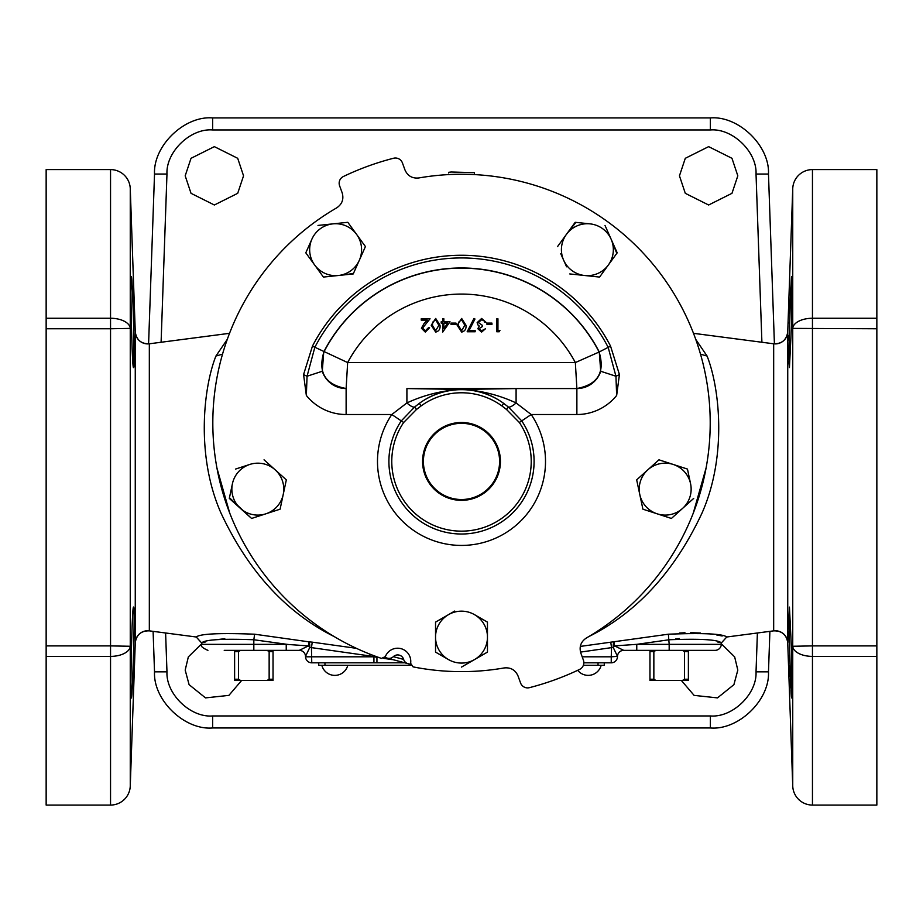 <?xml version="1.0" encoding="UTF-8"?>
<svg xmlns="http://www.w3.org/2000/svg" width="923" height="923" viewBox="0 0 923 923"><rect width="100%" height="100%" fill="white"/><g stroke="black" fill="none" stroke-linecap="round" stroke-linejoin="round"><path stroke-width="1.38" d="M185.188 175.82L191.026 158.306L214.367 146.642L237.707 158.306L243.545 175.82L237.707 193.322L214.367 204.998L191.026 193.322L185.188 175.82M679.455 175.82L685.293 158.306L708.633 146.642L731.974 158.306L737.812 175.82L731.974 193.322L708.633 204.998L685.293 193.322L679.455 175.82M681.37 680.47L694.096 695.377L717.483 697.892L733.912 684.658L737.812 670.086L734.662 656.899L721.325 643.804M201.676 643.804L188.338 656.899L185.188 670.086L189.088 684.658L205.517 697.892L228.904 695.377L241.63 680.47M761.902 342.26L756.029 174.043C757.137 151.88 732.481 128.066 710.364 129.958L710.364 117.925L212.636 117.925C184.485 115.525 153.103 145.834 154.522 174.043L148.591 343.875M710.364 117.925C738.515 115.525 769.897 145.834 768.478 174.043L774.409 343.875M486.859 629.071L487.459 629.001M135.266 586.947L135.266 642.789C136.466 634.701 141.161 630.732 149.33 630.859A12.461 12.461 0 0 0 135.266 642.789L135.266 331.876A12.461 12.461 180 0 0 149.33 343.794L149.33 630.859L149.33 343.794L229.539 333.318M149.33 630.859L196.23 636.997C200.118 633.778 219.593 632.855 254.633 634.205C219.593 632.855 200.129 633.778 196.23 636.997L201.652 642.95L205.714 641.889M268.201 636.12L254.633 634.205L253.825 639.754C222.028 638.578 204.641 639.639 201.652 642.95C204.687 639.639 222.074 638.578 253.825 639.754L253.825 650.357L225.258 650.357M131.551 277.569L131.793 280.015M132.116 285.022L132.381 289.995M132.693 296.906L132.981 304.278M133.143 308.917L133.293 313.105M133.304 313.658L133.523 320.593M133.57 322.312L133.8 331.149M133.973 339.641L133.962 364.124M133.789 366.685L133.558 367.55C135.358 370.377 132.439 273.912 131.343 276.692C130.074 273.877 131.954 370.4 133.558 367.55M134.077 614.787L134.112 620.418M132.381 684.658L132.081 690.3M131.931 692.608L131.343 697.961C132.427 700.799 135.358 604.346 133.558 607.103C131.954 604.265 130.074 700.776 131.343 697.961M149.33 343.794C141.161 343.933 136.466 339.964 135.266 331.876L135.266 365.612M135.266 387.775L135.266 429.426M135.266 442.348L135.266 532.433M135.266 539.563L135.266 546.774M135.266 553.189L135.266 575.041M135.266 642.789L130.258 786.027L130.258 646.262A19.729 10.499 180 0 1 110.541 656.391L46.15 656.391L46.15 645.904L110.541 645.904L110.541 805.075A19.729 19.729 0 0 0 130.258 786.027M135.266 331.876L130.258 188.627A19.729 19.729 0 0 0 110.541 169.59L46.15 169.59L46.15 318.262L110.541 318.262A19.729 10.499 0 0 1 130.258 328.392L130.258 646.262L110.541 645.904L110.541 328.761L46.15 328.761L46.15 645.904M46.15 656.391L46.15 805.075L110.541 805.075M46.15 328.761L46.15 318.262M217.032 639.639L224.785 638.704M288.057 644.473L253.825 639.754M254.633 634.205L308.974 641.843A6.23 1.615 -87.6 0 1 309.793 647.381L305.513 656.368A6.23 6.23 -90 0 0 299.294 650.357L308.386 645.892L308.974 641.843L312.251 642.154L311.443 647.738L311.755 662.818A6.23 6.23 0 0 1 305.536 656.807L373.93 656.807L379.295 657.649M207.917 650.357C202.31 647.888 200.233 645.881 201.699 644.346L286.234 644.346L308.386 645.892A6.23 1.385 -133.1 0 1 309.793 647.381L369.788 655.93L370.031 654.199M299.294 650.357L286.234 650.357L299.294 650.357A6.23 6.23 0 0 1 305.513 656.368M286.234 644.346L286.234 650.357L224.231 650.357M312.251 642.154L356.393 648.327M376.942 656.818L376.942 662.818L311.755 662.818M376.942 662.818L404.193 662.818L373.93 662.818L373.93 656.807L369.788 655.93M623.706 650.357L636.766 650.357L623.706 650.357A6.23 6.23 -90 0 0 617.475 656.368L613.207 647.381A6.23 1.615 87.6 0 1 614.026 641.843L614.614 645.892L623.706 650.357A6.23 6.23 0 0 0 617.487 656.368L617.464 656.807A6.23 6.23 0 0 1 611.245 662.818L583.844 662.818M583.359 665.298L604.277 665.298L604.277 662.818M410.954 665.298L318.723 665.298L318.723 662.818M383.61 658.341L392.206 659.633M617.464 656.807A6.23 6.23 0 0 1 611.245 662.818L611.245 656.807L617.487 656.368M580.313 646.412L668.367 634.205L669.175 644.346L721.301 644.346L721.348 642.95C718.336 639.639 700.938 638.578 669.175 639.754L636.766 644.346L614.614 645.892A6.23 1.385 -46.9 0 0 613.207 647.381L580.521 652.1M721.301 644.346A6.23 6.23 0 0 1 715.083 650.357L636.766 650.357L636.766 644.346L634.943 644.473M636.766 650.357L639.581 650.357M792.742 786.027L792.742 646.262L812.459 645.904L812.459 656.391A19.729 10.499 180 0 1 792.742 646.262L792.742 328.392A19.729 10.499 0 0 1 812.459 318.262L812.459 645.904L876.85 645.904L876.85 805.075L812.459 805.075A19.729 19.729 0 0 1 792.742 786.027L787.734 642.789L787.734 331.876L787.734 642.789A12.461 12.461 -0 0 0 773.67 630.859L773.67 343.794L693.461 333.318L773.67 343.794L773.67 630.859L726.77 636.997C722.871 633.778 703.407 632.855 668.367 634.205M695.677 339.283L707.087 356.059C719.444 387.129 727.428 455.766 701.942 513.223C674.99 570.679 637.862 611.511 590.547 635.716L589.209 636.339M787.734 331.876A12.461 12.461 180 0 1 773.67 343.794C781.839 343.933 786.534 339.964 787.734 331.876L792.742 188.627A19.729 19.729 0 0 1 812.459 169.59L876.85 169.59L876.85 328.761L792.742 328.392L792.742 188.627M791.657 322.127L791.657 276.692L790.619 290.018L788.888 354.236L789.442 367.55L791.657 322.127M791.657 652.538L789.442 607.103L788.888 620.418L790.619 684.647L791.657 697.961L791.657 652.538M876.85 645.904L876.85 328.761M789.707 313.301L790.007 304.521M790.03 303.886L791.449 277.569M789.177 642.385L788.98 631.644M791.657 697.961L791.449 697.153M791.38 696.553L790.919 690.277M790.792 687.947L790.676 685.858M790.642 684.97L790.411 680.193M790.273 676.813L789.857 665.691M789.696 661.122L789.511 655.042M789.442 367.55L788.957 361.562M788.923 359.762L788.888 350.74M789.015 340.229L789.107 335.291M789.407 323.304L789.442 322.127M610.749 642.154L611.557 647.738L611.245 656.807L582.182 656.807M675.705 638.901L679.443 638.566M717.552 641.958L721.348 642.95L726.77 636.997M722.201 635.993L716.663 634.955M713.087 634.378L709.268 633.859M700.453 633.016L690.716 632.67M684.947 632.751L679.478 633.028M638.404 638.428L636.397 638.704M707.087 356.059L700.476 354.155M336.71 207.848A248.679 248.679 0 0 0 381.464 658.399L385.364 656.588A13.153 13.153 0 0 1 410.62 663.349L413.089 666.879A248.679 248.679 0 0 0 504.177 667.94C510.719 667.271 515.334 669.948 518.022 675.948L520.572 682.985A7.465 7.465 0 0 0 529.444 687.658A273.289 273.289 0 0 0 579.598 669.406A7.465 7.465 0 0 0 583.394 660.118L580.832 653.092C579.021 646.769 580.844 641.75 586.29 638.058A248.679 248.679 0 0 0 418.823 177.954C412.281 178.624 407.666 175.958 404.978 169.947L402.428 162.921A7.465 7.465 0 0 0 393.556 158.248A273.289 273.289 0 0 0 343.402 176.501A7.465 7.465 0 0 0 339.606 185.788L342.168 192.815C343.979 199.137 342.156 204.145 336.71 207.848M235.538 469.069L249.798 464.442A25.959 25.959 0 0 0 232.423 483.733L229.308 498.397L251.587 518.449L229.446 497.739M251.587 518.449L280.096 509.184L286.326 479.868L280.096 509.184L272.643 511.607M560.757 253.71L563.665 260.251A25.959 25.959 0 0 1 590.097 223.874L575.191 222.305L566.376 234.43L575.86 222.374M599.569 277.073L569.768 273.935L599.569 277.073L617.199 252.821L611.095 239.126L616.795 253.364M590.097 223.874A25.959 25.959 0 0 1 608.384 264.947A25.959 25.959 0 0 1 563.665 260.251L566.584 266.782M303.575 374.553A12.461 2.977 -161.7 0 0 307.059 376.226L306.344 395.448L303.575 374.553L312.447 346.125A167.686 167.686 0 0 1 610.553 346.125L619.425 374.553L616.656 395.448L615.941 376.226A12.461 2.977 161.7 0 0 619.425 374.553M687.462 469.069L658.953 459.816L647.808 469.842L658.953 459.816L673.202 464.442A25.959 25.959 0 0 1 690.577 483.733L687.6 469.726M693.692 498.397L671.413 518.449L693.692 498.397M639.789 494.532A25.959 25.959 0 0 1 647.808 469.842L636.674 479.868L639.789 494.532A25.959 25.959 0 0 0 657.164 513.823L642.904 509.184L639.789 494.532L642.904 509.184L671.413 518.449M360.824 240.222L365.427 246.556L359.335 260.251A25.959 25.959 0 0 1 314.616 264.947A25.959 25.959 0 0 1 311.905 239.126L305.801 252.821L323.431 277.073L338.326 275.504L323.431 277.073L305.801 252.821L306.078 252.21M317.997 225.431L347.809 222.305L317.997 225.431M353.509 273.323L345.444 274.754M487.459 652.1L474.48 659.599L487.459 652.1L487.459 622.125L474.48 614.637A25.959 25.959 0 0 1 474.48 659.599A25.959 25.959 0 0 1 448.52 659.599L435.541 652.1L448.52 659.599A25.959 25.959 0 0 1 435.541 637.112L435.541 652.1M435.541 622.125L448.52 614.637L435.541 622.125L435.541 637.112A25.959 25.959 0 0 1 474.48 614.637M454.716 611.049L448.52 614.637M480.675 618.214L487.459 622.125M616.656 395.448A51.03 51.03 0 0 1 576.875 414.519L531.198 414.519L521.714 420.888A72.582 72.582 0 0 1 461.5 534.013A72.582 72.582 0 0 1 401.286 420.888L414.577 407.055L419.319 403.374A71.752 71.752 0 0 1 503.681 403.374L508.423 407.055L521.714 420.888L519.349 422.492L506.508 409.466L501.847 405.889L503.681 403.374C491.244 394.306 477.179 389.668 461.5 389.448L516.095 388.571L516.095 402.936L531.198 414.519A84.005 84.005 0 0 1 461.5 545.424A84.005 84.005 0 0 1 391.802 414.519L406.905 402.936L406.905 388.571L461.5 389.448C480.514 390.371 498.708 394.871 516.095 402.936A12.461 3.877 -48.9 0 1 508.423 407.055L506.508 409.466M461.5 667.087L474.48 659.599M286.326 479.868L264.047 459.816M249.798 464.442A25.959 25.959 0 0 1 283.211 494.532A25.959 25.959 0 0 1 240.442 508.423A25.959 25.959 0 0 1 232.423 483.733M338.326 275.504L353.232 273.935L365.427 246.556L347.809 222.305M311.905 239.126A25.959 25.959 0 0 1 356.624 234.43A25.959 25.959 0 0 1 359.335 260.251M611.095 239.126L605.003 225.431M566.376 234.43L557.573 246.556M647.808 469.842A25.959 25.959 0 0 1 673.202 464.442M657.164 513.823A25.959 25.959 0 0 0 690.577 483.733M516.095 388.571L576.875 388.571A25.083 25.083 0 0 0 600.723 371.265L615.941 376.226L608.176 347.36L610.553 346.125M600.723 371.265L599.258 351.951L608.176 347.36A165.009 165.009 0 0 0 314.824 347.36L307.059 376.226L322.277 371.265A25.083 25.083 0 0 0 346.125 388.571L346.125 414.519A51.03 51.03 0 0 1 306.344 395.448M312.447 346.125L347.648 362.566L346.125 388.514C325.196 384.591 317.789 372.419 323.881 352.021A154.822 154.822 0 0 1 599.119 352.021L599.258 351.951A154.972 154.972 0 0 0 323.742 351.951L322.277 371.265M346.125 414.519L391.802 414.519L403.651 422.492A69.733 69.733 0 0 0 461.5 531.152A69.733 69.733 0 0 0 519.349 422.492M406.905 388.571L576.875 388.514L575.352 362.566A128.874 128.874 0 0 0 347.648 362.566L575.352 362.566L599.119 352.021C605.211 372.419 597.804 384.591 576.875 388.514L576.875 414.519M501.847 405.889A68.637 68.637 0 0 0 421.153 405.889L419.319 403.374C431.745 394.306 445.809 389.668 461.5 389.448C442.486 390.371 424.292 394.871 406.905 402.936A12.461 3.877 -131.1 0 0 414.577 407.055L416.492 409.466L403.651 422.492M500.428 461.419A38.928 38.928 0 0 1 461.5 500.347A38.928 38.928 0 0 1 422.572 461.419A38.928 38.928 0 0 1 461.5 422.492A38.928 38.928 0 0 1 500.428 461.419M423.403 461.419A38.097 38.097 0 0 0 461.5 499.516A38.097 38.097 0 0 0 499.597 461.419A38.097 38.097 0 0 0 461.5 423.334A38.097 38.097 0 0 0 423.403 461.419M422.561 328.126L425.376 330.769L428.387 327.769L429.553 327.769L425.318 332.095L421.396 328.23L424.026 323.581L427.268 320.108L421.234 320.108L421.234 318.781L430.049 318.781L422.561 328.126M431.214 325.265L435.691 318.447L440.029 325.265C440.421 328.957 438.967 331.23 435.691 332.095L431.214 325.265M451.012 323.108L456.008 323.108L456.008 324.435L451.012 324.435L451.012 323.108M457.173 325.265L461.65 318.447L465.988 325.265C466.38 328.957 464.927 331.23 461.65 332.095L457.173 325.265M497.947 330.434L499.943 330.434L499.181 331.761L496.782 331.761L496.782 318.781L497.947 318.781L497.947 330.434M486.963 323.108L491.947 323.108L491.947 324.435L486.963 324.435L486.963 323.108M478.968 328.726L481.587 330.769L485.463 328.761L481.598 332.095L477.802 328.726L479.325 326.05L477.918 324.942L477.145 322.635L481.633 318.447L485.959 322.277L484.794 322.277L483.779 320.477L481.61 319.785L478.31 322.531L482.302 325.277L482.302 326.604L478.968 328.726M469.126 330.434L475.149 330.434L475.149 331.761L467.153 331.761L473.984 318.447L474.987 319L469.126 330.434M443.859 321.781L450.02 321.781L442.694 332.095L442.694 323.108L441.194 323.108L441.194 321.781L442.694 321.781L442.694 318.781L443.859 318.781L443.859 321.781M438.863 325.277L435.656 319.785L432.875 322.012L432.379 325.277L435.656 330.769L438.863 325.277M464.823 325.277L461.615 319.785L458.835 322.012L458.339 325.277L461.615 330.769L464.823 325.277M447.724 323.108L443.859 323.108L443.859 328.75L447.724 323.108M333.791 636.339L332.453 635.716C285.126 611.511 247.999 570.668 221.059 513.2C195.561 455.743 203.579 387.06 215.913 356.059L222.524 354.155M215.913 356.059L227.323 339.283M769.897 631.355L768.478 671.852C769.897 700.072 738.515 730.37 710.364 727.97L212.636 727.97C184.485 730.37 153.103 700.072 154.522 671.852L153.103 631.355M682.409 650.357L684.497 651.603L684.497 679.224L682.409 680.47L688.385 680.47L688.385 650.357M682.409 680.47L655.941 680.47L653.853 679.224L653.853 651.603L655.941 650.357M649.965 650.357L649.965 680.47L655.941 680.47M684.497 651.603L688.385 651.603M684.497 679.224L688.385 679.224M649.965 651.603L653.853 651.603M649.965 679.224L653.853 679.224M267.059 650.357L269.147 651.603L269.147 679.224L267.059 680.47L273.035 680.47L273.035 650.357M267.059 680.47L240.591 680.47L238.503 679.224L238.503 651.603L240.591 650.357M234.615 650.357L234.615 680.47L240.591 680.47M269.147 651.603L273.035 651.603M269.147 679.224L273.035 679.224M234.615 651.603L238.503 651.603M234.615 679.224L238.503 679.224M474.468 174.609L474.468 172.647L451.185 172.013L448.532 172.324L448.532 172.97M693.265 513.107L706.037 468.169M216.963 468.169L229.735 513.107M410.608 664.26A246.614 246.614 0 0 1 408.289 663.752L387.175 658.099A246.614 246.614 0 0 1 384.914 657.372M393.36 656.657L403.651 659.414A6.23 6.23 0 0 0 393.36 656.657A6.23 6.23 0 0 1 387.175 658.099M408.289 663.752A6.23 6.23 0 0 1 403.651 659.414M710.364 129.958L212.636 129.958C190.519 128.066 165.863 151.88 166.971 174.043L161.098 342.26M166.971 174.043L154.522 174.043M212.636 117.925L212.636 129.958M768.478 174.043L756.029 174.043M598.046 665.298L598.046 662.818M324.954 665.298L324.954 662.818M636.766 644.346L669.175 644.346L669.175 650.357M876.85 318.262L812.459 318.262L812.459 169.59M421.153 405.889L416.492 409.466M130.258 188.627L130.258 328.392L110.541 328.761L110.541 169.59M154.522 671.852L166.971 671.852L165.609 632.993M166.971 671.852C165.863 694.027 190.519 717.829 212.636 715.948L212.636 727.97M768.478 671.852L756.029 671.852L757.391 632.993M756.029 671.852C757.137 694.027 732.481 717.829 710.364 715.948L710.364 727.97M212.636 715.948L710.364 715.948M812.459 805.075L812.459 656.391L876.85 656.391M321.839 665.298A13.395 13.395 0 0 0 347.798 665.298M577.694 670.306A13.395 13.395 0 0 0 601.161 665.298M787.734 642.789C786.534 634.701 781.839 630.732 773.67 630.859M201.699 644.346L201.652 642.95"/></g></svg>
